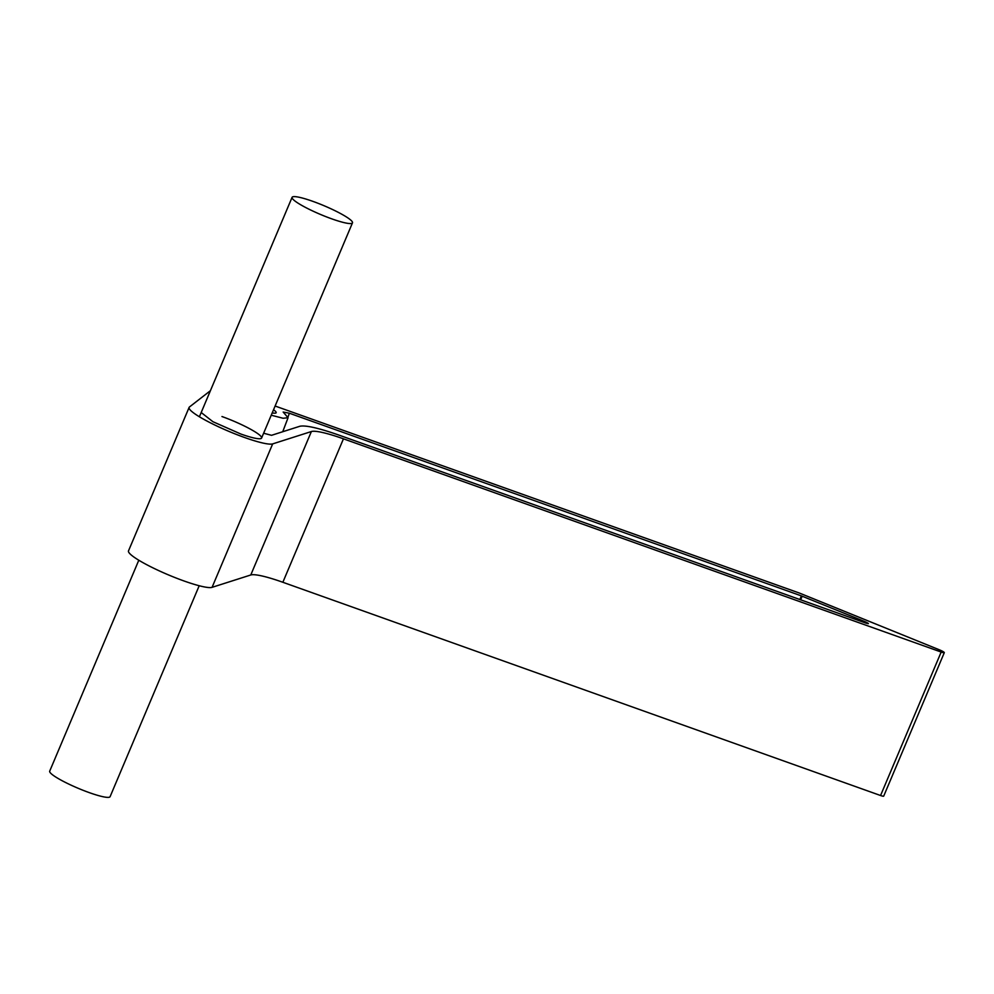 <?xml version="1.0" encoding="UTF-8"?>
<svg xmlns="http://www.w3.org/2000/svg" width="994" height="994" viewBox="0 0 994 994"><rect width="100%" height="100%" fill="white"/><g stroke="black" fill="none" stroke-linecap="round" stroke-linejoin="round"><path stroke-width="1.49" d="M351.044 220.345A32.79 4.709 -157.1 0 1 352.485 222.842A32.79 4.709 -157.1 0 1 326.156 216.754A32.79 4.709 -157.1 0 1 293.541 199.831A32.79 4.709 -157.1 0 1 292.087 197.334A32.79 4.709 -157.1 0 1 318.415 203.435A32.79 4.709 -157.1 0 1 351.044 220.345M199.198 585.739L110.098 796.666A32.79 4.709 -157.1 0 1 83.769 790.565A32.79 4.709 -157.1 0 1 51.154 773.655A32.79 4.709 -157.1 0 1 49.7 771.158L138.8 560.231M210.405 390.704L189.456 406.981A45.898 6.598 22.9 0 0 189.108 407.416A45.898 6.598 22.9 0 0 244.599 437.509A45.898 6.598 22.9 0 0 272.667 443.896L311.383 431.533A52.458 7.542 22.9 0 1 343.452 438.826L941.169 652.052A4.958 0.708 22.9 0 0 944.3 652.66A4.958 0.708 22.9 0 0 939.554 649.89L799.636 593.145L275.114 406.024M868.408 623.648L866.184 623.188C869.352 624.046 868.992 623.549 865.078 621.697L801.375 595.891L289.378 413.231L288.012 417.008M263.621 433.235L271.536 435.31L299.766 426.289C305.456 424.997 318.788 428.029 339.737 435.384L866.184 623.188M289.378 413.231L283.153 412.038L288.061 417.728L283.104 418.263L271.238 415.219M352.485 222.842L261.596 438.031A32.79 4.709 22.9 0 1 240.834 434.018L212.915 421.704L201.198 412.51M261.596 438.031A32.79 4.709 22.9 0 0 221.96 416.536M272.207 412.908A21.309 3.069 22.9 0 0 276.158 412.734A21.309 3.069 22.9 0 0 273.536 409.776M189.108 407.416L128.512 550.862A45.898 6.598 22.9 0 0 184.002 580.968A45.898 6.598 22.9 0 0 212.07 587.342L250.774 574.979A52.458 7.542 22.9 0 1 282.855 582.273L880.56 795.511A4.958 0.708 22.9 0 0 883.703 796.119L944.3 652.66M801.375 595.891L799.872 599.531M865.078 621.697L864.432 622.567M802.17 596.189L800.667 599.817M880.56 795.511L941.169 652.052M282.855 582.273L343.452 438.826M250.774 574.979L311.383 431.533M212.07 587.342L272.667 443.896M292.087 197.334L199.396 416.772M288.061 417.728L282.718 431.744"/></g></svg>
